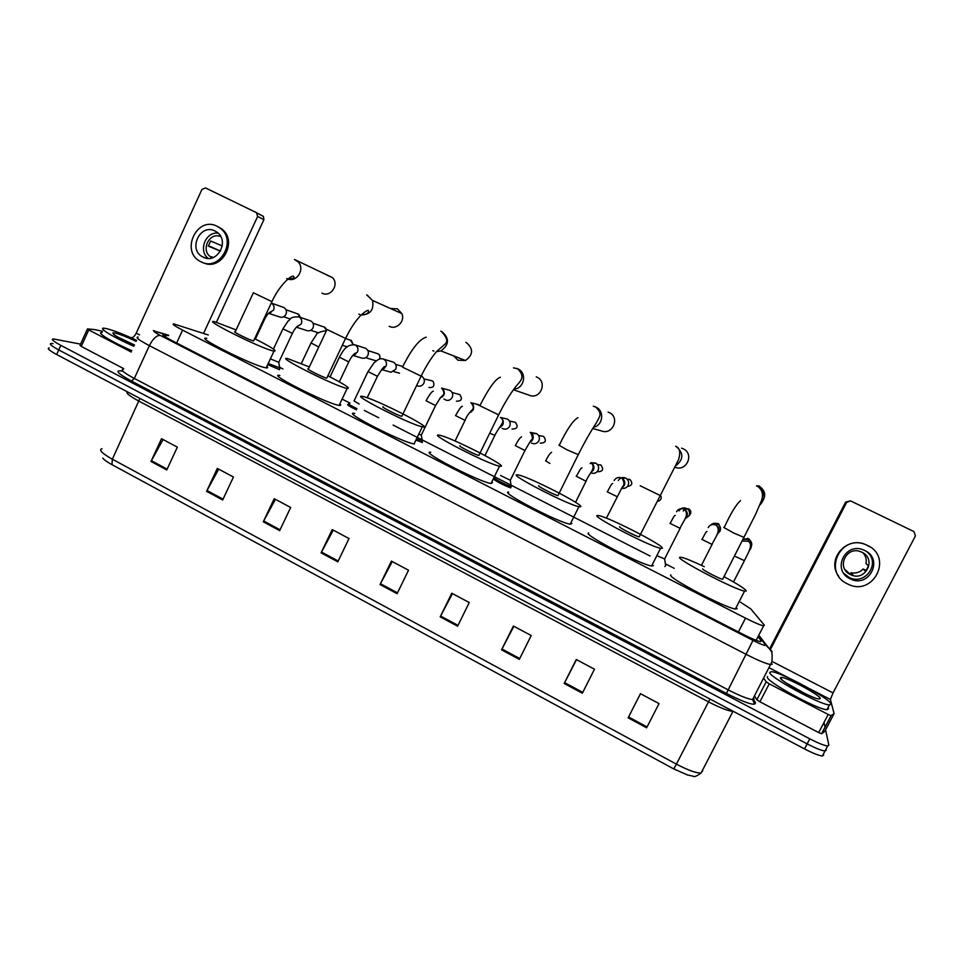 <?xml version="1.0" encoding="UTF-8"?>
<svg xmlns="http://www.w3.org/2000/svg" width="964" height="964" viewBox="0 0 964 964"><rect width="100%" height="100%" fill="white"/><g stroke="black" fill="none" stroke-linecap="round" stroke-linejoin="round"><path stroke-width="1.45" d="M279.512 368.983L279.536 369.682L267.679 364.597M356.403 409.796C349.631 406.495 346.763 404.735 347.811 404.519L348.39 404.651M208.32 334.978L173.857 323.952C171.64 323.868 174.556 325.928 182.582 330.122L745.521 618.141C754.294 622.575 760.331 625.154 763.621 625.877L764.368 625.178L750.727 608.862L740.509 602.235M674.222 568.314L665.389 563.82M650.049 555.999L393.083 425.076M378.707 417.749L364.308 410.411M350.004 403.121L342.099 399.096M282.91 368.935L279.644 367.272M422.377 442.512L415.906 440.078M510.812 487.844C507.642 487.145 495.11 480.879 494.026 479.445M168.459 335.701L163.567 334.375C161.313 334.375 164.181 336.484 172.182 340.702L742.304 633.963C751.064 638.409 757.114 640.952 760.451 641.602L761.247 640.795L758.041 636.674M825.582 729.844L828.871 745.208L827.666 745.979C824.316 745.63 818.364 743.256 809.808 738.846L60.804 345.341C53.418 341.352 50.899 339.208 53.225 338.906L80.566 344.124M824.003 722.47L825.051 727.362M826.028 749.076L826.256 750.185L825.027 750.98C821.665 750.667 815.713 748.293 807.169 743.883L58.732 349.932C51.357 345.931 48.839 343.762 51.188 343.437L53.044 343.642M826.256 750.185L825.027 750.98C821.665 750.667 815.713 748.293 807.169 743.883L58.732 349.932C51.357 345.931 48.839 343.762 51.188 343.437M647.073 726.94L659.027 703.575L647.073 726.94L628.564 716.987L628.13 717.843L646.639 727.796M640.506 693.719L628.564 716.987M659.027 703.575L640.445 693.682L628.13 717.843M582.328 693.236L594.463 669.209L576.255 659.509L564.193 683.488L582.328 693.236M576.532 659.653L564.193 683.488M519.319 659.376L531.212 635.529L513.39 626.046L501.557 649.832L519.319 659.376M513.86 626.287L501.557 649.832M457.599 626.202L469.251 602.548L451.779 593.246L440.187 616.852L457.599 626.202M452.453 593.595L440.187 616.852M166.76 469.938L177.352 447.139L161.518 438.704L150.987 461.455L166.76 469.938M163.061 439.524L150.987 461.455M222.672 499.979L233.457 477.011L217.322 468.42L206.585 491.327L222.672 499.979M218.695 469.143L206.585 491.327M279.668 530.61L290.67 507.462L274.21 498.701L263.268 521.789L279.668 530.61M275.415 499.352L263.268 521.789M337.81 561.843L349.016 538.527L332.231 529.598L321.084 552.854L337.81 561.843M333.267 530.14L321.084 552.854M397.096 593.704L408.531 570.218L391.408 561.096L380.033 584.533L397.096 593.704M392.264 561.554L380.033 584.533M687.79 775.092L673.764 768.923L111.993 464.672C107.221 462.057 104.16 459.876 102.811 458.129M823.63 755.149L822.4 755.969C819.026 755.692 813.062 753.33 804.518 748.908L56.659 354.511C49.285 350.498 46.778 348.317 49.152 347.968M133.9 346.257C114.355 337.906 97.376 327.591 103.967 328.206L106.498 328.603C113.776 330.459 123.814 334.375 136.611 340.352M131.887 350.655C112.33 342.328 95.388 331.965 102.015 332.52M134.406 345.16C119.283 338.436 112.161 334.303 113.041 332.773L114.981 333.002C120.139 334.315 127.188 337.111 136.141 341.377M134.49 344.979L117.475 336.894M127.995 342.316L121.609 339.171M125.838 341.292L126.766 341.69M131.261 352.029L88.736 329.917L81.253 346.413L80 345.365L87.387 329.073M123.669 368.622L81.253 346.413M257.641 216.442L256.436 212.646L263.401 216.394L263.907 219.647L257.641 216.442L203.549 333.423M216.454 322.145L263.907 219.647M256.436 212.646L205.537 187.944L201.958 189.402L136.225 333.146C134.659 336.207 133.02 337.713 131.321 337.677L130.261 337.436M102.57 331.303L94.821 329.604L87.471 328.905L88.736 329.917M215.068 231.047C200.247 222.997 187.606 249.495 202.693 256.882L203.091 257.087C217.008 264.871 230.263 240.723 216.78 232.071L215.068 231.047M218.105 233.143C205.645 231.481 198.078 250.652 208.116 258.364M222.274 245.941L210.646 241L208.296 246.109L220.455 251.146M213.333 257.46L211.658 256.798L212.791 257.665M220.804 236.71C209.176 231.143 199.897 251.483 211.417 257.255L212.466 257.774M203.151 262.678C221.828 271.932 238.686 240.265 221.214 228.576L217.731 226.576M200.946 261.762C219.647 272.27 237.807 240.012 219.864 227.95L217.225 226.347C196.849 215.346 179.834 251.953 200.729 261.654L200.946 261.762M220.491 251.086L208.405 245.663M321.904 293.104C330.495 297.912 339.702 284.392 332.435 277.596L326.748 274.981M253.267 292.996L235.204 331.857C231.143 330.929 248.977 339.858 253.231 340.882L253.773 340.593M254.665 338.677C271.402 347.185 277.849 351.342 273.981 351.149L273.029 350.932C259.846 347.944 201.078 318.518 214.49 321.651L236.096 329.941M266.835 366.416C268.173 367.621 267.944 368.103 266.16 367.862L265.184 367.682C251.785 365.199 193.149 335.701 206.766 338.328M389.143 326.278C396.361 330.303 405.434 321.265 401.843 313.601L397.445 308.866L390.48 308.492M326.892 329.724L308.408 368.923C304.142 367.947 322.844 377.394 326.627 378.117L326.953 377.755M327.881 375.779C344.751 384.455 351.173 388.685 347.161 388.468L346.932 388.42C335.315 386.407 273.643 355.318 287.754 358.62L309.336 366.947M339.846 403.844C341.244 405.121 341.003 405.627 339.123 405.362L338.894 405.326C327.049 403.844 265.522 372.646 279.849 375.43M453.683 355.897L457.936 360.211L465.479 360.488C473.252 354.8 473.565 348.848 466.419 342.642L465.853 342.389M383.395 406.916C379.093 405.952 398.349 415.749 401.819 416.291L402.024 415.87M422.726 426.871L422.316 426.799C411.038 425.064 348.221 393.023 362.753 396.481L362.838 396.493C374.225 398.397 434.704 429.04 422.726 426.871M414.484 443.946L414.062 443.886C402.542 442.705 339.906 410.507 354.68 413.423M528.164 394.854L530.718 395.746C541.322 398.337 547.046 381.539 537.008 377.201L536.237 376.876M460.117 445.838C456.611 445.248 475.457 454.912 478.855 455.442L479.072 455.008M500.473 466.311L499.533 466.178C488.399 464.455 426.666 432.728 439.042 435.15L439.572 435.234C450.429 436.957 509.956 467.263 500.473 466.311M492.532 482.518L491.062 483.47C479.686 482.289 418.147 450.357 430.763 452.261M592.8 428.486L601.753 431.041C612.851 435.113 620.117 417.328 609.26 412.592L608.079 412.11M538.852 485.784C536.105 485.555 554.625 495.11 557.951 495.629L558.168 495.183M580.256 506.787L578.918 506.666C568.025 504.979 507.329 473.565 517.21 474.806L518.234 474.939C528.802 476.602 587.221 506.534 580.256 506.787M571.929 523.524L570.218 524.151C559.084 522.982 498.593 491.363 508.727 492.086M600.946 412.411L599.813 413.002M675.113 467.287C686.549 472.083 694.598 453.803 683.235 448.814L681.548 448.164M619.647 526.766C617.671 526.91 635.951 536.394 639.18 536.9L639.409 536.454M662.16 548.335L660.569 548.287C649.941 546.636 590.028 515.439 597.439 515.511L598.825 515.62C609.067 517.222 666.618 546.877 662.16 548.335M653.411 565.639L651.616 565.976C640.759 564.844 581.063 533.405 588.727 532.959M760.488 503.304C766.537 496.99 766.043 491.194 758.993 485.916L756.475 485.868L757.897 486.459C765.44 492.038 766.067 498.255 759.777 505.124M702.611 568.856C701.394 569.363 719.493 578.81 722.639 579.292L722.867 578.858M724.386 576.882C738.34 584.461 745.642 589.173 746.269 591.004L744.57 591.113C734.243 589.51 674.836 558.397 679.813 557.288L681.403 557.3C685.476 558.264 693.08 561.385 704.238 566.663M736.243 607.32L737.147 608.766L735.375 609.007C724.82 607.898 665.642 576.52 670.872 574.918M282.729 307.106L283.729 307.456C286.284 309.058 287.019 311.348 285.947 314.348C284.476 316.915 282.404 317.795 279.729 316.987L268.546 313.3M278.789 362.344L270.378 358.837M309.709 320.578L310.769 320.952C313.348 322.566 314.095 324.868 313.023 327.881C311.565 330.411 309.504 331.303 306.829 330.556L296.358 327.194M279.765 367.887L268.209 363.464M364.392 347.92L365.573 348.293C368.224 349.92 369.007 352.258 367.911 355.318C366.585 357.68 364.645 358.62 362.103 358.15L361.801 358.066M359.162 404.012L354.041 400.94L367.947 371.743M392.203 361.789L393.264 362.115C396.035 363.729 396.855 366.103 395.734 369.236L391.083 372.224L388.6 371.526M356.957 408.652C350.571 405.543 347.871 403.892 348.848 403.699L348.908 403.711M421.16 376.056L422.304 376.695C424.353 378.478 424.859 380.672 423.835 383.274C422.051 386.154 419.653 386.926 416.665 385.588M421.413 434.969L418.725 434.234M447.862 389.842L450.019 390.432C452.574 392.155 453.297 394.493 452.188 397.457C449.923 400.759 447.188 401.289 443.994 399.024M442.657 396.867L442.404 395.457M422.28 440.584L416.46 438.933M471.517 411.953L471.095 410.797M476.312 404.097L479.879 405.663M504.919 418.497L507.401 419.063C510.077 420.798 510.848 423.172 509.703 426.209C507.787 429.197 505.257 429.92 502.124 428.377M500.738 427.052L500.28 426.269M502.232 425.654L501.883 424.184M510.438 480.337L500.605 475.505M531.827 433.571L536.538 433.607C539.25 435.342 540.033 437.74 538.888 440.801C536.996 443.753 534.478 444.488 531.345 443.03M510.607 487.784L511.221 486.543C508.414 486.242 492.496 478.024 495.183 478.264M531.803 441.042L531.188 440.006M590.125 463.515L595.68 463.106C598.451 464.877 599.247 467.311 598.078 470.396C596.258 473.252 593.788 474.047 590.667 472.758M618.31 480.506C620.093 477.686 622.551 476.879 625.672 478.084C628.48 479.867 629.287 482.301 628.106 485.398C626.624 487.88 624.479 488.808 621.659 488.194M664.835 559.012L658.183 556.216M679.066 510.884C680.873 508.04 683.38 507.233 686.561 508.462C689.417 510.269 690.248 512.74 689.043 515.873L684.97 518.825M665.919 565.085L664.907 566.603M687.079 516.162L685.814 516.969M710.745 525.043C712.697 523.187 714.939 522.789 717.457 523.874C720.349 525.705 721.18 528.188 719.963 531.333L717.3 533.851M718.698 530.489L718.216 531.224M743.569 539.37L748.654 539.442C751.571 541.286 752.414 543.78 751.185 546.937L750.088 548.408M749.871 542.563L750.221 543.672M828.197 714.481L831.064 715.649L834.101 713.625L824.762 731.399L821.557 733.725L818.689 732.58L828.197 714.481L769.248 683.825L759.909 701.792L756.873 699.744L754.475 695.888M818.689 732.58L759.909 701.792M769.947 648.206L845.597 502.148L850.489 500.858L846.597 502.461L770.646 649.061M834.101 713.625L830.39 699.478L833.041 692.923L915.451 535.888L913.944 531.586L850.489 500.858M763.669 678.162L766.187 681.813L769.248 683.825M864.804 550.528L863.563 549.974C844.958 541.756 831.558 570.483 850.067 578.774L850.344 578.918C868.95 588.643 884.048 559.12 864.804 550.528M843.717 573.279L849.188 577.448C865.25 586.004 881.229 562.831 866.841 551.721M844.958 569.579L850.658 574.677C865.323 582.22 877.071 559.012 861.973 552.264L861.069 551.866C846.404 545.275 835.716 567.977 850.369 574.532L850.658 574.677M870.215 547.022L865.274 544.407C845.874 535.972 826.076 559.976 838.776 576.339M847.428 583.847L847.573 583.919C872.842 597.535 893.809 557.192 867.455 545.431L865.527 544.588C840.246 533.779 822.425 572.628 847.428 583.847M849.019 577.436L848.886 578.123M850.344 574.291L853.128 575.243L851.007 572.749L850.236 574.243M851.007 572.749C855.791 573.628 859.852 572.387 863.178 569.013L865.624 571.411L868.516 565.856L865.997 563.603C866.781 559.554 865.756 555.951 862.949 552.794M866.323 570.567L863.178 569.013M831.064 704.094L829.438 704.949C820.039 704.925 767.693 676.186 769.778 672.33L771.417 671.703C780.406 671.715 830.691 698.912 831.064 704.094M827.98 707.709L828.594 708.793L826.943 709.685C817.508 709.769 765.211 680.97 767.356 676.993L767.585 676.547M780.358 677.812L781.021 677.367C785.672 676.559 820.328 695.164 820.316 698.514L818.737 698.984C811.471 698.165 779.31 680.367 780.358 677.812M804.928 693.538L786.407 683.102M176.653 343.003L182.582 330.122M738.4 631.962L745.521 618.141M168.592 335.412L155.349 331.351C152.601 330.869 154.24 332.219 160.253 335.4L752.98 640.397C760.741 644.277 765.03 645.928 765.838 645.314L758.511 635.77M772.2 664.1L770.718 664.57C766.199 663.798 758.078 660.436 746.353 654.46L149.36 345.642C138.768 340.015 135.02 337.147 138.117 337.051M753.547 699.49L755.378 702.479C756.053 706.455 746.389 703.443 726.386 693.441L131.538 381.081L134.321 378.442L149.36 345.642C152.927 338.713 156.554 335.303 160.253 335.4M772.116 651.544L765.657 644.94M131.538 381.081C118.054 373.683 114.632 370.297 121.271 370.923L122.476 371.152M123.368 369.284C120.139 369.694 123.79 372.743 134.321 378.442L728.097 689.814C739.774 695.815 747.919 699.069 752.571 699.563L754.161 698.876M60.804 345.341L56.659 354.511M809.808 738.846L804.518 748.908M752.98 640.397L726.386 693.441M755.378 702.479L752.884 698.948M156.457 331.664L168.664 335.255M165.459 336.942L166.338 335.05M760.801 641.638L761.247 640.795M709.986 699.057L708.516 701.852L139.021 401.193C129.429 395.999 125.549 392.866 127.369 391.794M733.339 711.372L732.989 711.384C728.29 711.034 720.132 707.853 708.516 701.852L676.415 764.139C687.934 770.188 696.153 773.152 701.069 773.032L733.05 711.215M701.31 772.562L702.732 770.718M673.764 768.923L676.415 764.139L112.342 459.213L111.993 464.672M101.991 448.694C98.473 449.814 101.919 453.321 112.342 459.213L139.937 398.421M397.505 592.872L380.455 583.714M338.195 561.024L321.494 552.047M280.066 529.79L263.678 520.994M223.058 499.159L206.995 490.531M167.133 469.131L151.384 460.672M458.008 625.371L440.608 616.032M519.741 658.533L501.979 649.001M582.75 692.381L564.627 682.645M124.693 340.738L125.754 341.184M139.527 334.857L136.225 333.146M135.346 339.762L131.321 337.677M253.375 292.779L271.932 301.648M294.43 259.473L298.021 261.786C305.275 268.582 297.117 282.536 287.959 279.03M287.513 278.873L286.73 278.536M327.001 329.483L345.57 338.412M366.694 294.888L372.502 300.431C374.14 309.806 370.369 314.638 361.187 314.939M359.813 314.553L358.861 314.144M426.221 337.171C419.473 339.075 411.556 349.052 402.482 367.115L421.123 376.141M440.765 331.182L441.91 331.652C449.598 338.34 449.26 344.775 440.897 350.932L436.487 351.643L440.897 350.932L465.479 360.488M433.921 351.125L432.788 350.655M479.662 405.639L498.665 414.857M516.68 368.381L517.921 368.887C527.356 372.935 524.211 388.781 513.92 389.094M558.891 445.175L567.061 449.827L578.267 454.61M594.499 406.519L595.873 407.073C604.705 410.893 603.054 425.341 593.583 427.221M640.216 485.76L660.039 495.46M639.18 536.9L678.608 459.551C680.717 452.285 679.753 447.85 675.692 446.236L675.836 446.248C683.922 452.923 683.813 459.491 675.523 465.949M723.723 527.428L733.737 533.02L744.063 537.418M297.816 313.89L300.419 317.397M298.647 314.216L285.971 309.757M264.558 319.361L263.726 319.241M271.595 303.238C273.957 304.937 274.607 307.239 273.547 310.131L268.667 313.18M324.024 326.977L326.688 330.17M324.892 327.302L313.023 323.229M298.31 316.626L299.274 317.06C301.672 318.771 302.322 321.084 301.25 323.988L296.502 327.049M292.393 333.351L282.922 328.844L288.14 320.952C290.742 319.735 289.393 316.505 298.948 316.891L310.769 320.952M350.474 340.184L353.137 344.413M351.378 340.509L345.883 338.665M326.23 330.568L326.459 330.652C319.879 331.616 316.445 333.086 316.18 335.062L311.023 342.955L318.747 347.004M377.177 353.511L378.009 353.8C379.937 355.065 380.406 356.801 379.418 358.982M378.093 353.848L367.862 350.534M354.415 344.642L355.439 345.1C357.873 346.847 358.548 349.185 357.451 352.101L352.993 355.162C355.234 354.595 356.246 353.848 356.041 352.908C353.643 353.836 351.233 356.837 348.787 361.898L339.388 357.21C343.22 350.438 346.341 344.172 355.053 344.895L365.573 348.293M375.43 360.632L365.669 357.704M348.86 361.753L339.328 381.84M382.865 358.861L383.913 359.319C386.383 361.078 387.058 363.428 385.962 366.368L381.672 369.417C384.359 368.501 385.492 367.621 385.058 366.766C384.648 365.477 382.106 368.658 377.43 376.309L368.019 371.586L374.261 362.512C375.779 361.91 378.804 357.511 383.419 359.066L393.264 362.115M377.502 376.153L367.176 397.783M432.27 380.864L433.222 381.611C434.848 385.877 433.439 387.841 428.98 387.48M458.334 394.168L459.876 394.65C462.672 398.988 461.527 401.169 456.418 401.205M459.732 394.565L452.104 392.529M435.644 405.386L440.813 397.108C444.549 395.312 444.838 392.336 441.705 388.179L441.717 388.179C444.223 389.962 444.91 392.336 443.789 395.3L439.873 398.301M421.268 435.162L435.559 405.543L426.076 400.771C429.534 394.433 431.944 391.251 433.342 391.227M465.142 420.22L465.058 420.388C469.119 409.098 477.313 410.435 471.022 402.807L471.034 402.807C473.565 404.615 474.264 407.001 473.131 409.977L469.42 412.929M455.056 440.994L465.058 420.388L455.514 415.568M513.643 421.931L515.427 422.353C518.451 426.727 517.331 428.956 512.053 429.04M515.403 422.34L509.498 421.027M494.942 435.21L494.857 435.367C500.159 424.666 506.196 421.642 500.617 417.593L500.641 417.593C503.196 419.412 503.895 421.81 502.75 424.799L499.268 427.703M485.013 455.526L494.857 435.367L489.953 433.246M541.611 436.017L543.636 436.427C546.721 440.825 545.588 443.066 540.25 443.139M543.624 436.415L538.599 435.475M525.031 450.345L530.742 440.632C533.032 439.741 532.947 437.029 530.513 432.523L530.537 432.523C533.116 434.354 533.827 436.764 532.67 439.765L529.417 442.597M510.233 480.458L524.946 450.513L515.27 445.597M549.902 463.395L545.588 460.84M598.054 464.708L600.873 464.973C604.042 469.42 602.898 471.685 597.439 471.745M586.124 481.072L586.04 481.241C588.727 473.637 596.752 468.347 591.197 462.816L591.209 462.816C593.848 464.684 594.571 467.13 593.402 470.143L590.643 472.77M575.556 502.328L586.04 481.241L576.207 476.228M627.142 479.156L629.89 479.445C633.083 483.289 632.227 485.663 627.323 486.567M614.164 480.53C615.996 477.638 618.514 476.806 621.72 478.036L622.009 478.192C624.672 480.072 625.407 482.53 624.214 485.567L621.732 488.049M617.141 496.665L607.139 491.785M660.304 494.93C662.039 497.942 661.268 500.063 658.002 501.268M683.271 511.089L684.416 509.341M684.777 509.064L688.766 508.823C691.381 510.848 691.537 513.041 689.26 515.391M687.067 512.474L686.669 513.246M676.523 511.739C678.391 508.811 680.958 507.992 684.223 509.245L684.524 509.402C687.236 511.318 687.983 513.8 686.778 516.861L684.874 519.006M680.126 528.344L669.944 523.344M715.975 523.368L718.626 523.717L720.542 528.489M708.179 527.573C710.058 524.645 712.649 523.813 715.951 525.091L716.252 525.247C718.999 527.175 719.759 529.682 718.529 532.755L716.939 534.659M712.107 544.431L701.816 539.37M744.726 538.972L748.739 538.731L750.836 541.358M742.714 541.057L748.317 541.25C751.089 543.202 751.848 545.72 750.619 548.793L749.341 550.444M744.413 560.687L734.929 556.252M833.041 692.923L773.08 661.967M830.39 699.478L809.856 688.85M789.48 678.307L769.067 667.739M846.597 502.461L845.597 502.148M831.209 715.625L821.714 733.7M756.873 699.744L766.187 681.813M756.162 640.313L763.621 625.877M163.157 335.267L163.567 334.375M754.836 702.154L754.222 703.13L752.571 699.563L771.863 661.955C772.441 655.375 772.128 651.664 770.911 650.796L758.801 635.216M827.666 745.979L822.4 755.969M153.36 330.568L154.891 331.001M686.898 774.803L693.345 776.273C694.14 777.225 696.707 776.153 701.069 773.032M113.668 334.4L113.041 332.773M257.135 213.14L263.401 216.394M205.561 258.003L202.693 256.882M212.598 257.725L211.417 257.255M221.214 228.576L219.864 227.95M294.827 259.653L332.435 277.596M273.981 351.149L266.16 367.862M288.236 278.813L289.26 279.235M253.592 340.967L271.836 301.865C279.066 285.416 292.092 274.125 293.538 276.415C295.117 277.765 293.273 278.632 287.983 279.018M367.248 295.129L372.502 300.431L401.843 313.601M347.161 388.468L339.123 405.362M362.066 314.119L363.994 314.891M326.76 378.153L345.461 338.641C350.245 328.748 355.391 320.94 360.91 315.228C365.742 311.083 368.224 309.565 368.356 310.661C368.754 313.276 366.38 314.686 361.235 314.903M401.819 416.291L421.003 376.382C425.98 366.212 431.125 357.969 436.451 351.679L444.862 344.22C448.164 341.738 447.031 337.508 441.476 331.496M422.316 426.799L414.062 443.886M478.855 455.442L498.533 415.11C503.967 404.169 509.305 395.216 514.559 388.251C518.21 382.479 527.296 378.105 517.584 368.778L513.463 367.85M500.364 377.249C495.436 378.948 488.603 388.432 479.867 405.699M513.451 389.745L530.718 395.746M499.533 466.178L491.062 483.47M557.951 495.629L578.147 454.875C584.979 441.464 591.016 430.824 596.27 422.979C600.283 415.532 602.392 413.46 595.632 407.013L593.294 406.206M577.93 417.665C573.086 420.316 566.856 429.522 559.228 445.26M578.918 506.666L570.218 524.151M595.282 407.025L597.029 407.736M660.569 548.287L651.616 565.976M722.639 579.292L755.499 514.535L761.078 501.642C763.693 495.207 762.62 490.158 757.861 486.495L756.475 485.868M740.557 500.69C736.351 504.112 730.893 513.053 724.193 527.513M744.57 591.113L735.375 609.007M290.321 319L283.645 316.782M268.691 313.155C270.98 312.517 271.776 312.023 271.089 311.661C269.016 312.264 266.811 314.867 264.498 319.506L255.376 339.039M271.282 303.07L283.729 307.456M300.527 317.433L298.527 314.144M273.439 349.089L282.85 328.989M318.674 332.869L310.733 330.303M296.526 327.025L299.093 325.326C296.984 325.965 294.719 328.688 292.321 333.496L278.692 362.548M278.729 362.56L279.861 368.405M279.789 368.393L279.223 369.598M326.603 329.399L324.784 327.242M301.346 363.488L310.95 343.1M347.365 346.847L342.328 345.269M353.198 344.413L351.282 340.461M330.062 376.888L339.316 357.355M352.8 355.403L362.103 358.15M379.467 358.957C380.322 356.475 379.84 354.752 378.009 353.8M381.563 369.537L391.083 372.224M348.667 404.073L348.088 405.29M399.53 373.213L393.637 371.538M402.759 366.525L395.65 364.356M432.197 380.828L424.003 378.936M421.461 376.442L422.304 376.695M421.316 435.162L422.365 441.151M422.28 441.138L421.69 442.368M441.56 388.094L450.019 390.432M455.586 415.58C459.057 409.23 461.31 406.145 462.346 406.338M470.818 402.699L478.554 404.675M500.388 417.46L507.401 419.063M515.391 445.621C517.801 440.681 519.837 437.752 521.512 436.837M510.269 480.47L511.294 486.555M530.272 432.378L536.538 433.607M545.732 460.864C548.07 456.044 550.034 453.176 551.601 452.261M576.388 476.264C581.858 466.178 580.846 468.793 582.015 467.829M600.873 464.973L597.559 464.684M590.932 462.672L595.68 463.106M607.332 491.809C612.706 481.771 611.718 484.434 612.767 483.518M625.672 478.084L621.985 478.192C624.431 482.084 624.576 484.94 622.443 486.784L606.392 518.162M629.89 479.445L627.407 479.445M683.645 510.51L684.223 509.245L686.561 508.462M670.161 523.38C674.812 514.559 674.173 516.077 675.258 515.33M664.57 559.06L680.042 528.513C682.331 521.789 690.043 515.415 684.512 509.414M664.618 559.06L665.642 565.338M688.766 508.823L687.681 509.197M702.045 539.394C706.419 531.092 705.865 532.188 706.998 531.453M717.457 523.874L716.24 525.26C721.723 530.778 714.312 538.514 712.01 544.6L701.443 565.35M747.474 538.346L748.739 538.731L748.522 539.382M748.654 539.442L748.305 541.274C753.836 544.781 747.703 553.517 744.329 560.855L733.508 581.955M831.064 715.649L821.557 733.725M849.188 577.448L850.344 578.918M829.438 704.949L826.943 709.685M781.708 679.584L781.021 677.367"/></g></svg>
